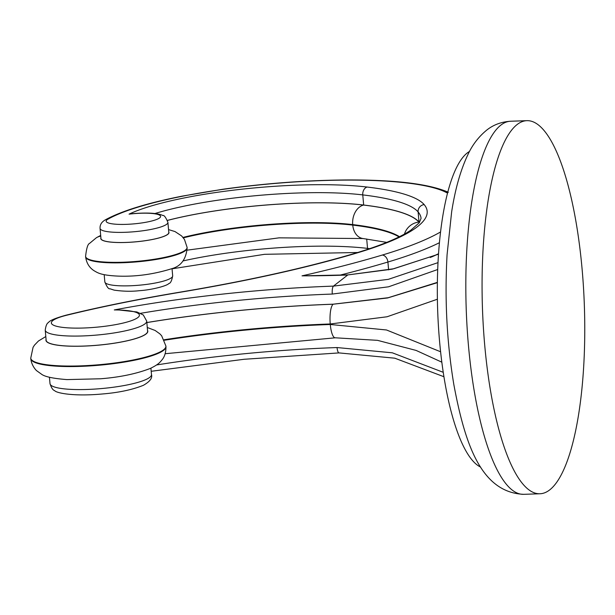 <?xml version="1.0" encoding="UTF-8"?>
<svg xmlns="http://www.w3.org/2000/svg" width="615" height="615" viewBox="0 0 615 615"><rect width="100%" height="100%" fill="white"/><g stroke="black" fill="none" stroke-linecap="round" stroke-linejoin="round"><path stroke-width="0.92" d="M549.718 489.886A186.66 50.968 -92 0 1 539.985 493.76A186.66 50.968 -92 0 1 483.359 327.142A186.66 50.968 -92 0 1 517.115 124.545A186.66 50.968 -92 0 1 526.847 120.671A186.66 50.968 -92 0 1 583.474 287.282A186.66 50.968 -92 0 1 549.718 489.886M469.553 151.428A159.5 43.55 88 0 0 467.262 152.958A159.5 43.55 88 0 0 437.842 314.926A159.5 43.55 88 0 0 480.661 467.108M348.113 274.882L392.186 269.178L438.495 254.195M437.995 262.643L388.319 279.348L333.445 286.113C332.408 287.336 332.023 289.988 332.277 294.062L388.526 286.813L437.696 269.516M146.839 322.544A288.489 53.728 174.9 0 1 333.176 304.187L388.203 297.721L437.365 282.377M437.365 282.662L387.581 297.975L333.138 304.21M330.232 323.982L387.05 316.771L437.38 299.228M440.601 351.765L386.504 329.978L330.286 324.489A271.584 50.584 -5.1 0 0 164.413 340.233M443.261 372.321L392.339 352.81L337.058 347.552A288.489 53.728 -5.1 0 0 156.625 364.949M430.223 257.508A322.544 60.078 -5.1 0 0 438.526 253.726M100.96 238.543A34.056 6.342 -5.1 0 0 135.446 241.833A34.056 6.342 -5.1 0 0 168.802 232.485L167.903 222.361A34.056 6.342 174.9 0 1 166.719 224.237A34.056 6.342 174.9 0 1 125.099 232.301A34.056 6.342 174.9 0 1 100.061 228.419L100.96 238.543M167.457 220.385A139.159 25.915 174.9 0 1 363.665 205.026A220.547 41.074 174.9 0 1 419.023 222.053A274.966 51.214 174.9 0 1 419.422 222.545M45.233 330.14L46.14 340.264A50.937 9.486 -5.1 0 0 97.716 345.184A50.937 9.486 -5.1 0 0 147.608 331.208L146.708 321.084A50.937 9.486 174.9 0 1 144.94 323.89A50.937 9.486 174.9 0 1 82.679 335.944A50.937 9.486 174.9 0 1 45.233 330.14C45.841 325.742 46.925 323.206 48.485 322.514C49.669 320.538 55.481 318.109 65.92 315.218A6.727 4.182 76.2 0 1 66.935 315.172A453.324 84.432 174.9 0 1 179.941 292.302A502.324 93.557 -5.1 0 0 356.831 253.019A281.693 52.467 -5.1 0 0 424.158 204.587A227.273 42.327 -5.1 0 0 367.117 187.045A145.878 27.168 -5.1 0 0 298.044 185.1A145.878 27.168 -5.1 0 0 129.058 214.135L131.21 213.782C152.666 211.898 160.415 214.189 162.744 215.496C164.074 214.981 165.789 217.264 167.903 222.361M440.54 231.97A315.818 58.825 174.9 0 1 382.307 255.048A536.449 99.914 174.9 0 1 302.019 275.851L348.059 274.882M302.019 275.851A295.208 54.981 -5.1 0 0 347.706 275.02L333.445 286.113A295.208 54.981 -5.1 0 0 114.305 309.937L117.373 309.814L136.868 311.959L143.295 314.965L146.708 321.084M500.864 125.114A186.66 50.968 88 0 0 467.116 327.718A186.66 50.968 88 0 0 523.734 494.329C481.391 492.507 465.155 445.014 453.878 384.79C446.836 342.555 444.568 299.174 447.082 254.633L451.633 211.998C455.169 189.143 460.581 170.055 467.861 154.734C472.259 145.109 478.478 136.953 486.519 130.272C493.238 124.853 501.271 121.839 510.604 121.24A186.66 50.968 88 0 0 500.864 125.114M332.277 294.062A288.489 53.728 -5.1 0 0 140.612 313.312M146.839 322.583A288.312 53.697 -5.1 0 1 333.138 304.217A16.728 4.566 88 0 0 330.24 323.982A271.584 50.584 -5.1 0 0 164.197 339.757M330.286 324.489A16.728 4.566 88 0 0 335.237 337.812A16.728 4.566 88 0 0 335.413 337.789M337.058 347.552A6.727 1.837 88 0 0 339.05 352.91A6.727 1.837 88 0 0 339.057 352.91A6.727 1.837 88 0 0 339.111 352.902M438.518 253.803A322.714 60.109 174.9 0 1 431.73 256.916M147.538 330.393A51.13 9.525 174.9 0 1 83.532 346.114A51.13 9.525 174.9 0 1 46.064 339.449M419.33 222.676A274.774 51.176 -5.1 0 0 418.838 222.069A220.378 41.044 -5.1 0 0 363.534 205.056A138.982 25.884 -5.1 0 0 297.729 203.204A138.982 25.884 -5.1 0 0 167.472 220.424M168.748 231.847A34.232 6.373 174.9 0 1 125.952 242.456A34.232 6.373 174.9 0 1 100.906 237.905M382.307 255.048A6.727 4.874 73.4 0 1 387.911 262.028L388.611 269.885M439.41 242.725A322.544 60.078 -5.1 0 1 387.911 262.028A543.176 101.168 174.9 0 1 339.941 275.143M114.305 309.937A44.211 8.233 174.9 0 1 136.691 318.339A44.211 8.233 174.9 0 1 83.848 328.003A44.211 8.233 174.9 0 1 52.39 324.528A44.211 8.233 174.9 0 1 66.935 315.172M129.058 214.135A27.329 5.089 174.9 0 1 140.528 213.259A27.329 5.089 174.9 0 1 159.669 217.879A27.329 5.089 174.9 0 1 126.26 224.352A27.329 5.089 174.9 0 1 108.071 219.109A180.026 33.533 174.9 0 1 321.814 180.595A180.026 33.533 174.9 0 1 444.868 191.772A315.818 58.825 174.9 0 1 447.52 193.095M179.941 292.302A6.727 2.514 -99.5 0 0 179.426 292.248C247.591 280.817 306.285 267.786 355.501 253.157C381.338 245.362 399.819 237.682 410.935 230.11L419.261 222.768L421.06 218.379A274.966 51.214 -5.1 0 0 418.115 211.929L419.023 222.053M356.831 253.019A6.727 4.874 -106.6 0 0 355.501 253.157M424.158 204.587A6.727 6.55 -40.4 0 0 418.115 211.929A220.547 41.074 -5.1 0 0 362.765 194.901L363.665 205.026M367.117 187.045A6.727 4.943 96.8 0 0 362.765 194.901A139.159 25.915 174.9 0 0 296.876 193.041A139.159 25.915 174.9 0 0 154.911 213.536M444.868 191.772A6.727 6.296 -64.7 0 1 447.789 192.049M448.335 192.272C429.116 183.908 395.491 179.803 347.444 179.949C306.654 180.203 264.996 183.324 222.461 189.312L182.171 196.131C147.208 203.073 121.609 210.976 105.373 219.824A6.727 6.104 60.7 0 1 108.071 219.109M147.277 327.495L155.141 330.478L159.846 333.845L161.645 335.752L165.919 346.076A67.858 12.638 174.9 0 1 163.567 349.812A67.858 12.638 174.9 0 1 80.634 365.871A67.858 12.638 174.9 0 1 30.75 358.138L30.796 358.645A67.858 12.638 174.9 0 0 80.68 366.379A67.858 12.638 174.9 0 0 163.613 350.312A67.858 12.638 174.9 0 0 165.965 346.583C166.058 356.062 162.045 359.652 162.152 359.69L160.454 361.705C159.562 362.496 158.532 364.388 150.414 368.393C136.415 373.805 119.771 377.264 100.483 378.779L66.95 379.593C53.297 378.54 44.826 376.749 41.536 374.212L36.831 370.837C36.631 370.86 31.55 366.063 30.796 358.645M399.027 236.898A203.65 37.93 -5.1 0 0 352.756 225.098A16.728 12.3 96.8 0 0 363.073 238.543L363.073 238.543A16.728 12.3 96.8 0 0 363.081 238.543L279.064 237.844L187.198 250.159M363.534 205.056A16.728 12.3 96.8 0 0 352.71 224.598L352.756 225.098A122.254 22.77 -5.1 0 0 294.877 223.468A122.254 22.77 -5.1 0 0 183.339 237.844M187.145 247.86A50.953 9.494 174.9 0 1 185.376 250.666A50.953 9.494 174.9 0 1 123.1 262.728A50.953 9.494 174.9 0 1 85.639 256.916C86.484 262.989 89.252 267.571 93.957 270.654C97.585 272.691 100.214 275.174 117.342 276.074C135.385 276.865 153.619 274.375 172.046 268.609C181.056 266.072 186.091 259.153 187.145 247.86L187.098 247.353A50.953 9.494 174.9 0 1 185.33 250.159A50.953 9.494 174.9 0 1 123.054 262.221A50.953 9.494 174.9 0 1 85.593 256.409L85.639 256.916M100.683 235.43L96.455 237.674A16.728 15.183 60.7 0 1 100.745 236.129M399.458 236.69A203.65 37.93 174.9 0 0 352.71 224.598A122.254 22.77 -5.1 0 0 294.831 222.968A122.254 22.77 -5.1 0 0 182.993 237.413M418.838 222.069A16.728 16.29 139.6 0 0 404.462 234.061M150.906 368.17L151.482 374.573A50.937 9.486 174.9 0 1 149.714 377.379A50.937 9.486 174.9 0 1 87.453 389.441A50.937 9.486 174.9 0 1 50.007 383.629L49.438 377.226M171.493 277.726A34.056 6.342 174.9 0 1 129.873 285.791A34.056 6.342 174.9 0 1 104.834 281.908C106.941 287.005 108.663 289.288 109.993 288.773L114.121 290.126C123.185 291.418 131.656 291.602 139.528 290.672C152.912 289.819 167.534 285.56 168.81 283.53C170.493 283.346 171.777 280.786 172.677 275.851A34.056 6.342 174.9 0 1 171.493 277.726M369.707 248.652A220.547 41.074 -5.1 0 0 367.539 248.391A139.159 25.915 -5.1 0 0 301.65 246.538A139.159 25.915 -5.1 0 0 183.162 260.898M367.678 249.329A6.727 4.943 96.8 0 1 367.539 248.391L366.701 238.989M539.985 493.76L523.734 494.329M526.847 120.671L510.604 121.24M348.052 274.89L393.746 268.755L438.495 254.164M335.252 337.796L377.495 340.341L416.094 350.419L441.839 362.181M151.19 371.291L244.147 359.275L339.05 352.91L394.761 358.184L443.945 376.734M65.92 315.218C100.322 306.8 138.152 299.144 179.426 292.248M105.373 219.824C101.606 221.93 99.838 224.79 100.061 228.419M45.81 336.551L38.476 340.979L34.478 345.138L33.064 347.337L30.75 358.138M165.919 346.076L165.965 346.583M165.212 353.71L335.237 337.812M386.727 242.379L363.073 238.543M96.455 237.674L89.544 243.409C87.776 244.086 86.461 248.414 85.593 256.409M187.098 247.353L184.469 239.473L181.64 235.945L175.014 231.571L168.548 229.595M151.482 374.573C152.582 378.01 149.899 381.584 143.41 385.298C132.302 389.772 118.549 392.678 102.151 394C73.754 396.606 56.319 393.085 54.581 390.579C52.913 390.179 51.391 387.865 50.007 383.629M172.677 275.851L172.031 268.617M104.834 281.908L104.189 274.674M357.676 252.496L264.542 254.318L172.046 268.817"/></g></svg>
